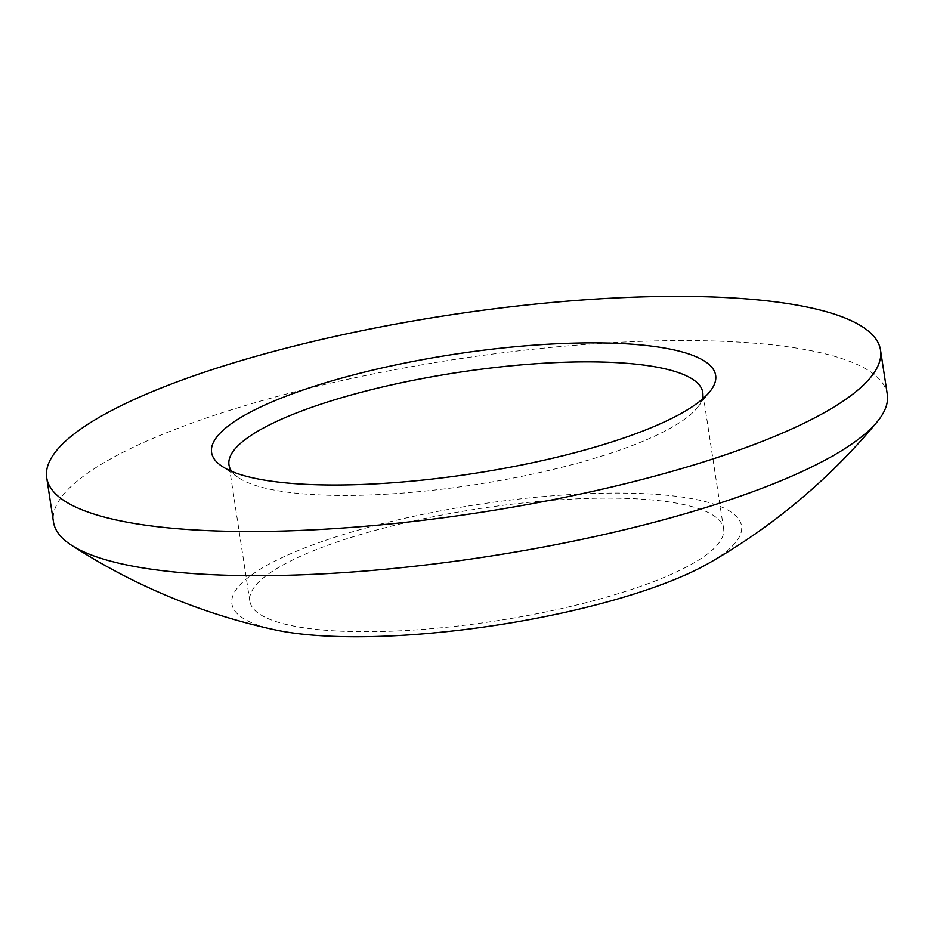 <?xml version="1.0" encoding="UTF-8"?>
<svg xmlns="http://www.w3.org/2000/svg" width="934" height="934" viewBox="0 0 934 934"><rect width="100%" height="100%" fill="white"/><g stroke="black" fill="none" stroke-linecap="round" stroke-linejoin="round"><path stroke-width="0.7" stroke-dasharray="4.67 3.5" d="M657.162 580.201A239.641 56.752 171.3 0 1 401.877 630.73A239.641 56.752 171.3 0 1 249.833 601.157A239.641 56.752 171.3 0 1 316.276 549.624A239.641 56.752 171.3 0 1 571.573 499.095A239.641 56.752 171.3 0 1 723.605 528.667A239.641 56.752 171.3 0 1 657.162 580.201M702.076 399.437A239.641 56.752 171.3 0 1 697.71 407.189A239.641 56.752 171.3 0 1 636.311 443.954A239.641 56.752 171.3 0 1 238.228 477.496A239.641 56.752 171.3 0 1 231.737 471.401M887.3 394.323A421.771 99.891 -8.7 0 0 619.721 342.288A421.771 99.891 -8.7 0 0 170.397 431.216A421.771 99.891 -8.7 0 0 53.46 521.919M274.935 629.831A257.784 61.049 171.3 0 1 303.375 548.468A257.784 61.049 171.3 0 1 639.662 493.467A257.784 61.049 171.3 0 1 708.229 563.529M249.833 601.157L228.982 464.91M238.228 477.496L221.405 465.891M697.71 407.189L710.284 391.089M723.605 528.667L702.753 392.42"/><path stroke-width="1.4" d="M231.737 471.401A239.641 56.752 171.3 0 1 228.982 464.91A239.641 56.752 171.3 0 1 295.424 413.377A239.641 56.752 171.3 0 1 550.721 362.847A239.641 56.752 171.3 0 1 702.753 392.42A239.641 56.752 171.3 0 1 702.076 399.437M163.637 387.026A421.771 99.891 171.3 0 1 612.949 298.098A421.771 99.891 171.3 0 1 880.54 350.145A421.771 99.891 171.3 0 1 763.603 440.848A421.771 99.891 171.3 0 1 314.279 529.776A421.771 99.891 171.3 0 1 46.7 477.741A421.771 99.891 171.3 0 1 163.637 387.026M46.7 477.741L53.46 521.919A421.771 99.891 -8.7 0 0 71.416 545.199A421.771 99.891 -8.7 0 0 770.363 485.038A421.771 99.891 -8.7 0 0 877.131 421.899A421.771 99.891 -8.7 0 0 887.3 394.323L880.54 350.145M644.974 430.212A254.982 60.395 171.3 0 1 221.405 465.891A254.982 60.395 171.3 0 1 282.266 397.674A254.982 60.395 171.3 0 1 582.139 342.953A254.982 60.395 171.3 0 1 710.284 391.089A254.982 60.395 171.3 0 1 644.974 430.212M877.131 421.899A613.486 613.486 0 0 1 708.229 563.529A257.784 61.049 171.3 0 1 670.063 581.357A257.784 61.049 171.3 0 1 274.935 629.831A613.486 613.486 0 0 1 71.416 545.199"/></g></svg>

